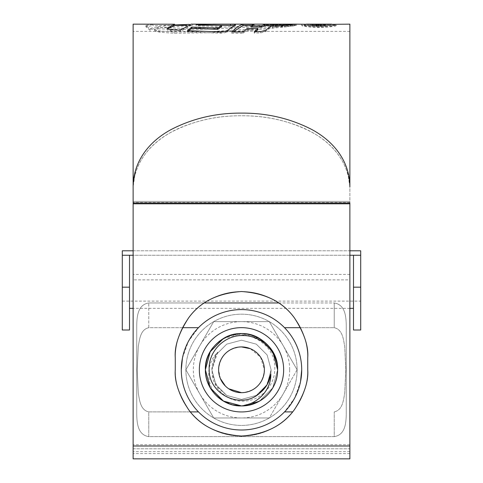 <?xml version="1.0" encoding="UTF-8"?>
<svg xmlns="http://www.w3.org/2000/svg" width="483" height="483" viewBox="0 0 483 483"><rect width="100%" height="100%" fill="white"/><g stroke="black" fill="none" stroke-linecap="round" stroke-linejoin="round"><path stroke-width="0.36" stroke-dasharray="2.42 1.81" d="M360.71 330.01L360.71 250.798L360.71 301.114L360.71 250.798L122.29 250.798L122.29 301.114L122.29 250.798L122.29 255.253L129.51 255.253L129.51 308.335L129.51 255.253L360.71 255.253M353.49 330.01L353.49 287.18L360.71 287.18M133.127 250.798L349.873 250.798M349.873 255.253L133.127 255.253M353.49 287.18L353.49 255.253M122.29 330.01L122.29 255.253M129.51 330.01L129.51 287.18L122.29 287.18M129.51 287.18L129.51 255.253M289.667 369.797A48.167 48.167 0 0 1 199.787 393.88A48.167 48.167 0 0 1 241.5 321.63A48.167 48.167 0 0 1 289.667 369.797M297.117 369.797L269.309 417.964A55.617 55.617 0 0 0 297.117 369.797C297.117 339.102 272.195 314.179 241.5 314.179C210.805 314.179 185.883 339.102 185.883 369.797C185.883 400.492 210.805 425.414 241.5 425.414C272.195 425.414 297.117 400.492 297.117 369.797A55.617 55.617 0 0 0 213.691 321.63A55.617 55.617 0 0 0 213.691 417.964A55.617 55.617 0 0 0 269.309 417.964L297.117 369.797L269.309 321.63L213.691 321.63L185.883 369.797L213.691 417.964L269.309 417.964L213.691 417.964L185.883 369.797L213.691 321.63L269.309 321.63L297.117 369.797M241.5 392.679C255.392 391.321 263.018 383.695 264.382 369.797L260.512 357.07L250.254 348.66M241.5 346.915C227.602 348.279 219.976 355.905 218.618 369.797A22.882 22.882 0 0 0 241.5 392.679A22.882 22.882 0 0 0 264.382 369.797A22.882 22.882 0 0 0 241.5 346.915A22.882 22.882 0 0 0 218.618 369.797L220.363 378.551M225.326 385.977L228.785 388.815M215.496 344.717A36.122 36.122 0 0 0 205.378 369.797C205.426 360.366 208.801 352.004 215.496 344.717C235.565 322.62 277.236 339.621 274.749 369.797C274.555 385.663 261.158 400.093 245.243 401.065C229.431 402.713 213.631 390.318 212.23 374.253L211.892 369.797C211.946 363.294 213.884 357.42 217.712 352.167C212.816 357.058 209.906 362.932 208.976 369.797C207.913 379.209 210.238 387.722 215.949 395.335A36.122 36.122 0 0 1 205.378 369.797C205.861 356.176 211.886 345.743 223.436 338.511C245.956 324.093 278.854 343.087 277.622 369.797C277.139 383.417 271.114 393.85 259.564 401.083C237.044 415.501 204.146 396.507 205.378 369.797C205.861 356.176 211.886 345.743 223.436 338.511C245.956 324.093 278.854 343.087 277.622 369.797C277.139 383.417 271.114 393.85 259.564 401.083C246.203 409.282 226.424 406.65 215.949 395.335M205.378 369.797C204.973 350.338 222.089 333.282 241.5 333.675C260.941 333.276 278.009 350.356 277.622 369.797A36.122 36.122 0 0 0 241.5 333.675A36.122 36.122 0 0 0 205.378 369.797A36.122 36.122 0 0 0 241.5 405.925A36.122 36.122 0 0 0 277.622 369.797A36.122 36.122 0 0 1 241.5 405.925A36.122 36.122 0 0 1 205.378 369.797C204.973 389.244 222.095 406.318 241.482 405.925C260.953 406.318 278.015 389.232 277.622 369.797C277.139 383.417 271.114 393.85 259.564 401.083C237.044 415.501 204.146 396.507 205.378 369.797C204.146 343.087 237.044 324.093 259.564 338.511C271.114 345.743 277.139 356.176 277.622 369.797L272.786 387.861L259.564 401.083L241.5 405.925L259.564 401.083L272.786 387.861L277.622 369.797C278.854 396.507 245.956 415.501 223.436 401.083C211.886 393.85 205.861 383.417 205.378 369.797C205.861 356.176 211.886 345.743 223.436 338.511C245.956 324.093 278.854 343.087 277.622 369.797C278.854 396.507 245.956 415.501 223.436 401.083C211.886 393.85 205.861 383.417 205.378 369.797C205.861 356.176 211.886 345.743 223.436 338.511C245.956 324.093 278.854 343.087 277.622 369.797L272.786 387.861L259.564 401.083L241.5 405.925L259.564 401.083L272.786 387.861L277.622 369.797C277.139 383.417 271.114 393.85 259.564 401.083C237.044 415.501 204.146 396.507 205.378 369.797C205.861 356.176 211.886 345.743 223.436 338.511C245.956 324.093 278.854 343.087 277.622 369.797C277.139 383.417 271.114 393.85 259.564 401.083C237.044 415.501 204.146 396.507 205.378 369.797C204.146 343.087 237.044 324.093 259.564 338.511C271.114 345.743 277.139 356.176 277.622 369.797L272.786 387.861L259.564 401.083L241.5 405.925L259.564 401.083L272.786 387.861L277.622 369.797C278.854 396.507 245.956 415.501 223.436 401.083C211.886 393.85 205.861 383.417 205.378 369.797C205.861 356.176 211.886 345.743 223.436 338.511C245.956 324.093 278.854 343.087 277.622 369.797C278.854 396.507 245.956 415.501 223.436 401.083C211.886 393.85 205.861 383.417 205.378 369.797C205.861 356.176 211.886 345.743 223.436 338.511C245.956 324.093 278.854 343.087 277.622 369.797L272.786 387.861L259.564 401.083L241.5 405.925L259.564 401.083L272.786 387.861L277.622 369.797C278.854 396.507 245.956 415.501 223.436 401.083C211.886 393.85 205.861 383.417 205.378 369.797C205.861 356.176 211.886 345.743 223.436 338.511C245.956 324.093 278.854 343.087 277.622 369.797C277.139 383.417 271.114 393.85 259.564 401.083C237.044 415.501 204.146 396.507 205.378 369.797C205.861 356.176 211.886 345.743 223.436 338.511C245.956 324.093 278.854 343.087 277.622 369.797L272.786 387.861L259.564 401.083L241.5 405.925L259.564 401.083L272.786 387.861L277.622 369.797C278.854 396.507 245.956 415.501 223.436 401.083C211.886 393.85 205.861 383.417 205.378 369.797C205.861 356.176 211.886 345.743 223.436 338.511C245.956 324.093 278.854 343.087 277.622 369.797C277.139 383.417 271.114 393.85 259.564 401.083C237.044 415.501 204.146 396.507 205.378 369.797C204.146 343.087 237.044 324.093 259.564 338.511C271.114 345.743 277.139 356.176 277.622 369.797C277.139 383.417 271.114 393.85 259.564 401.083C237.044 415.501 204.146 396.507 205.378 369.797C204.146 343.087 237.044 324.093 259.564 338.511C271.114 345.743 277.139 356.176 277.622 369.797C278.854 396.507 245.956 415.501 223.436 401.083C211.886 393.85 205.861 383.417 205.378 369.797C205.861 356.176 211.886 345.743 223.436 338.511C245.956 324.093 278.854 343.087 277.622 369.797C278.854 396.507 245.956 415.501 223.436 401.083C211.886 393.85 205.861 383.417 205.378 369.797C205.861 356.176 211.886 345.743 223.436 338.511C245.956 324.093 278.854 343.087 277.622 369.797C277.139 383.417 271.114 393.85 259.564 401.083C237.044 415.501 204.146 396.507 205.378 369.797C205.861 356.176 211.886 345.743 223.436 338.511C245.956 324.093 278.854 343.087 277.622 369.797C277.139 383.417 271.114 393.85 259.564 401.083C237.044 415.501 204.146 396.507 205.378 369.797C205.861 356.176 211.886 345.743 223.436 338.511C245.956 324.093 278.854 343.087 277.622 369.797C278.854 396.507 245.956 415.501 223.436 401.083C211.886 393.85 205.861 383.417 205.378 369.797C205.861 356.176 211.886 345.743 223.436 338.511C245.956 324.093 278.854 343.087 277.622 369.797C278.854 396.507 245.956 415.501 223.436 401.083C211.886 393.85 205.861 383.417 205.378 369.797C205.861 356.176 211.886 345.743 223.436 338.511C245.956 324.093 278.854 343.087 277.622 369.797C278.854 396.507 245.956 415.501 223.436 401.083C211.886 393.85 205.861 383.417 205.378 369.797C204.146 343.087 237.044 324.093 259.564 338.511C271.114 345.743 277.139 356.176 277.622 369.797C278.854 396.507 245.956 415.501 223.436 401.083C211.886 393.85 205.861 383.417 205.378 369.797C204.146 343.087 237.044 324.093 259.564 338.511C271.114 345.743 277.139 356.176 277.622 369.797C278.854 396.507 245.956 415.501 223.436 401.083C211.886 393.85 205.861 383.417 205.378 369.797C205.861 356.176 211.886 345.743 223.436 338.511C245.956 324.093 278.854 343.087 277.622 369.797C278.854 396.507 245.956 415.501 223.436 401.083C211.886 393.85 205.861 383.417 205.378 369.797C205.861 356.176 211.886 345.743 223.436 338.511C245.956 324.093 278.854 343.087 277.622 369.797C277.139 383.417 271.114 393.85 259.564 401.083C237.044 415.501 204.146 396.507 205.378 369.797C205.861 356.176 211.886 345.743 223.436 338.511C245.956 324.093 278.854 343.087 277.622 369.797C277.139 383.417 271.114 393.85 259.564 401.083C237.044 415.501 204.146 396.507 205.378 369.797C205.861 356.176 211.886 345.743 223.436 338.511C245.956 324.093 278.854 343.087 277.622 369.797C277.139 383.417 271.114 393.85 259.564 401.083C237.044 415.501 204.146 396.507 205.378 369.797C205.861 356.176 211.886 345.743 223.436 338.511C245.956 324.093 278.854 343.087 277.622 369.797C277.139 383.417 271.114 393.85 259.564 401.083C237.044 415.501 204.146 396.507 205.378 369.797C205.861 356.176 211.886 345.743 223.436 338.511C245.956 324.093 278.854 343.087 277.622 369.797C278.854 396.507 245.956 415.501 223.436 401.083C211.886 393.85 205.861 383.417 205.378 369.797C205.861 356.176 211.886 345.743 223.436 338.511C245.956 324.093 278.854 343.087 277.622 369.797C278.854 396.507 245.956 415.501 223.436 401.083C211.886 393.85 205.861 383.417 205.378 369.797C205.861 356.176 211.886 345.743 223.436 338.511C245.956 324.093 278.854 343.087 277.622 369.797C277.139 383.417 271.114 393.85 259.564 401.083C237.044 415.501 204.146 396.507 205.378 369.797C205.861 356.176 211.886 345.743 223.436 338.511C245.956 324.093 278.854 343.087 277.622 369.797C277.139 383.417 271.114 393.85 259.564 401.083C237.044 415.501 204.146 396.507 205.378 369.797C205.861 356.176 211.886 345.743 223.436 338.511C245.956 324.093 278.854 343.087 277.622 369.797C277.139 383.417 271.114 393.85 259.564 401.083C237.044 415.501 204.146 396.507 205.378 369.797C205.861 356.176 211.886 345.743 223.436 338.511C245.956 324.093 278.854 343.087 277.622 369.797C277.139 383.417 271.114 393.85 259.564 401.083C237.044 415.501 204.146 396.507 205.378 369.797A36.122 36.122 0 0 1 241.5 333.675A36.122 36.122 0 0 1 277.622 369.797C277.139 383.417 271.114 393.85 259.564 401.083C237.044 415.501 204.146 396.507 205.378 369.797C204.973 350.35 222.095 333.276 241.482 333.675C260.953 333.276 278.015 350.362 277.622 369.797L272.75 387.921L259.582 401.071M223.436 338.511L241.5 333.675L259.564 338.511M259.655 393.18L256.304 395.438L241.5 399.405L226.696 395.438L215.859 384.601L211.892 369.797L215.859 354.993L226.696 344.156L241.5 340.189L256.304 344.156L267.141 354.993L271.108 369.797L270.812 373.981L265.964 386.472L256.304 395.438L241.5 399.405L226.696 395.438L215.859 384.601L211.892 369.797L215.859 354.993L226.696 344.156L241.5 340.189L256.304 344.156L267.141 354.993L271.108 369.797L267.141 384.601L256.304 395.438L241.5 399.405L226.696 395.438L215.859 384.601L211.892 369.797L215.859 354.993L226.696 344.156L241.5 340.189L256.304 344.156L267.141 354.993L271.108 369.797L267.141 384.601L256.304 395.438L241.5 399.405L226.696 395.438L215.859 384.601L211.892 369.797L215.859 354.993L226.696 344.156L241.5 340.189L256.304 344.156L267.141 354.993L271.108 369.797L267.141 384.601L256.304 395.438L241.5 399.405L226.696 395.438L215.859 384.601L211.892 369.797L215.859 354.993L226.696 344.156L241.5 340.189L256.304 344.156L267.141 354.993L271.108 369.797L267.141 384.601L256.304 395.438L241.5 399.405L226.696 395.438L215.859 384.601L211.892 369.797L215.859 354.993L226.696 344.156L241.5 340.189L256.304 344.156L267.141 354.993L271.108 369.797L267.141 384.601L256.304 395.438L241.5 399.405L226.696 395.438L215.859 384.601L211.892 369.797L215.859 354.993L226.696 344.156L241.5 340.189L256.304 344.156L267.141 354.993L271.108 369.797L267.141 384.601L256.304 395.438L241.5 399.405L226.696 395.438L215.859 384.601L211.892 369.797L215.859 354.993L226.696 344.156L241.5 340.189L256.304 344.156L267.141 354.993L271.108 369.797L267.141 384.601L256.304 395.438L241.5 399.405L226.696 395.438L215.859 384.601L211.892 369.797L215.859 354.993L226.696 344.156L241.5 340.189L256.304 344.156L267.141 354.993L271.108 369.797L267.141 384.601L256.304 395.438L241.5 399.405L226.696 395.438L215.859 384.601L211.892 369.797L215.859 354.993L226.696 344.156L241.5 340.189L256.304 344.156L267.141 354.993L271.108 369.797L267.141 384.601L256.304 395.438L241.5 399.405L226.696 395.438L215.859 384.601L211.892 369.797L215.859 354.993L226.696 344.156L241.5 340.189L256.304 344.156L267.141 354.993L271.108 369.797L267.141 384.601L256.304 395.438L241.5 399.405L226.696 395.438L215.859 384.601L211.892 369.797L215.859 354.993L226.696 344.156L241.5 340.189L256.304 344.156L267.141 354.993L271.108 369.797L267.141 384.601L256.304 395.438L241.5 399.405L226.696 395.438L215.859 384.601L211.892 369.797L215.859 354.993L226.696 344.156L241.5 340.189L256.304 344.156L267.141 354.993L271.108 369.797L267.141 384.601L256.304 395.438L241.5 399.405L226.696 395.438L215.859 384.601L211.892 369.797L215.859 354.993L226.696 344.156L241.5 340.189L256.304 344.156L267.141 354.993L271.108 369.797L267.141 384.601L256.304 395.438L241.5 399.405L226.696 395.438L215.859 384.601L211.892 369.797L215.859 354.993L226.696 344.156L241.5 340.189L256.304 344.156L267.141 354.993L271.108 369.797L267.141 384.601L256.304 395.438L241.5 399.405L226.696 395.438L215.859 384.601L211.892 369.797L215.859 354.993L226.696 344.156L241.5 340.189L256.304 344.156L267.141 354.993L271.108 369.797L267.141 384.601L256.304 395.438L241.5 399.405L226.696 395.438L215.859 384.601L211.892 369.797L215.859 354.993L226.696 344.156L241.5 340.189L256.304 344.156L267.141 354.993L271.108 369.797L267.141 384.601L256.304 395.438L241.5 399.405L226.696 395.438L215.859 384.601L211.892 369.797L215.859 354.993L226.696 344.156L241.5 340.189L256.304 344.156L267.141 354.993L271.108 369.797L267.141 384.601L256.304 395.438L241.5 399.405L226.696 395.438L215.859 384.601L211.892 369.797L215.859 354.993L226.696 344.156L241.5 340.189L256.304 344.156L267.141 354.993L271.108 369.797L267.141 384.601L256.304 395.438L241.5 399.405L226.696 395.438L215.859 384.601L211.892 369.797L215.859 354.993L226.696 344.156L241.5 340.189L256.304 344.156L267.141 354.993L271.108 369.797L267.141 384.601L256.304 395.438L241.5 399.405L226.696 395.438L215.859 384.601L211.892 369.797L215.859 354.993L226.696 344.156L241.5 340.189L256.304 344.156L267.141 354.993L271.108 369.797L267.141 384.601L256.304 395.438L241.5 399.405L226.696 395.438L215.859 384.601L211.892 369.797L215.859 354.993L226.696 344.156L241.5 340.189L256.304 344.156L267.141 354.993L271.108 369.797L267.141 384.601L256.304 395.438L241.5 399.405L226.696 395.438L215.859 384.601L211.892 369.797L215.859 354.993L226.696 344.156L241.5 340.189L256.304 344.156L267.141 354.993L271.108 369.797L267.141 384.601L256.304 395.438L241.5 399.405L226.696 395.438L215.859 384.601L211.892 369.797L215.859 354.993L226.696 344.156L241.5 340.189L256.304 344.156L267.141 354.993L271.108 369.797L267.141 384.601L256.304 395.438L241.5 399.405L226.696 395.438L217.115 386.587L212.23 374.253M259.661 393.18L256.304 395.438L241.5 399.405L226.696 395.438L215.859 384.601L211.892 369.797L215.859 354.993L226.696 344.156L241.5 340.189L256.304 344.156L267.141 354.993L271.108 369.797L270.812 373.981L271.108 369.797L267.141 354.993L256.304 344.156L241.5 340.189L226.696 344.156L215.859 354.993L211.892 369.797L215.859 384.601L226.696 395.438L241.5 399.405L256.304 395.438L259.661 393.18L256.304 395.438L241.5 399.405L226.696 395.438L215.859 384.601L211.892 369.797L215.859 354.993L226.696 344.156L241.5 340.189L256.304 344.156L267.141 354.993L271.108 369.797L270.812 373.981L271.108 369.797L267.141 354.993L256.304 344.156L241.5 340.189L226.696 344.156L215.859 354.993L211.892 369.797L215.859 384.601L226.696 395.438L241.5 399.405L256.304 395.438L259.661 393.18L256.304 395.438L241.5 399.405L226.696 395.438L215.859 384.601L211.892 369.797L215.859 354.993L226.696 344.156L241.5 340.189L256.304 344.156L267.141 354.993L271.108 369.797L270.812 373.981L271.108 369.797L267.141 354.993L256.304 344.156L241.5 340.189L226.696 344.156L215.859 354.993L211.892 369.797L215.859 384.601L226.696 395.438L241.5 399.405L256.304 395.438L259.661 393.18L256.304 395.438L241.5 399.405L226.696 395.438L215.859 384.601L211.892 369.797L215.859 354.993L226.696 344.156L241.5 340.189L256.304 344.156L267.141 354.993L271.108 369.797L270.812 373.981L271.108 369.797L267.141 354.993L256.304 344.156L241.5 340.189L226.696 344.156L215.859 354.993L211.892 369.797L215.859 384.601L226.696 395.438L241.5 399.405L256.304 395.438L259.661 393.18L256.304 395.438L241.5 399.405L226.696 395.438L215.859 384.601L211.892 369.797L215.859 354.993L226.696 344.156L241.5 340.189L256.304 344.156L267.141 354.993L271.108 369.797L270.812 373.981L271.108 369.797L267.141 354.993L256.304 344.156L241.5 340.189L226.696 344.156L215.859 354.993L211.892 369.797L215.859 384.601L226.696 395.438L241.5 399.405L256.304 395.438L259.661 393.18L256.304 395.438L241.5 399.405L226.696 395.438L215.859 384.601L211.892 369.797L215.859 354.993L226.696 344.156L241.5 340.189L256.304 344.156L267.141 354.993L271.108 369.797L270.812 373.981L271.108 369.797L267.141 354.993L256.304 344.156L241.5 340.189L226.696 344.156L215.859 354.993L211.892 369.797L215.859 384.601L226.696 395.438L241.5 399.405L256.304 395.438L259.661 393.18L256.304 395.438L241.5 399.405L226.696 395.438L215.859 384.601L211.892 369.797L215.859 354.993L226.696 344.156L241.5 340.189L256.304 344.156L267.141 354.993L271.108 369.797L270.812 373.981L271.108 369.797L267.141 354.993L256.304 344.156L241.5 340.189L226.696 344.156L215.859 354.993L211.892 369.797L215.859 384.601L226.696 395.438L241.5 399.405L256.304 395.438L259.661 393.18L256.304 395.438L241.5 399.405L226.696 395.438L215.859 384.601L211.892 369.797L215.859 354.993L226.696 344.156L241.5 340.189L256.304 344.156L267.141 354.993L271.108 369.797L270.812 373.981L271.108 369.797L267.141 354.993L256.304 344.156L241.5 340.189L226.696 344.156L215.859 354.993L211.892 369.797L215.859 384.601L226.696 395.438L241.5 399.405L256.304 395.438L259.661 393.18L256.304 395.438L241.5 399.405L226.696 395.438L215.859 384.601L211.892 369.797L215.859 354.993L226.696 344.156L241.5 340.189L256.304 344.156L267.141 354.993L271.108 369.797L270.812 373.981L271.108 369.797L267.141 354.993L256.304 344.156L241.5 340.189L226.696 344.156L215.859 354.993L211.892 369.797L215.859 384.601L226.696 395.438L241.5 399.405L256.304 395.438L259.661 393.18L256.304 395.438L241.5 399.405L226.696 395.438L215.859 384.601L211.892 369.797L215.859 354.993L226.696 344.156L241.5 340.189L256.304 344.156L267.141 354.993L271.108 369.797L270.812 373.981L271.108 369.797L267.141 354.993L256.304 344.156L241.5 340.189L226.696 344.156L215.859 354.993L211.892 369.797L215.859 384.601L226.696 395.438L241.5 399.405L256.304 395.438L259.661 393.18L256.304 395.438L241.5 399.405L226.696 395.438L215.859 384.601L211.892 369.797L215.859 354.993L226.696 344.156L241.5 340.189L256.304 344.156L267.141 354.993L271.108 369.797L270.812 373.981L271.108 369.797L267.141 354.993L256.304 344.156L241.5 340.189L226.696 344.156L215.859 354.993L211.892 369.797L215.859 384.601L226.696 395.438L241.5 399.405L256.304 395.438L259.661 393.18L256.304 395.438L241.5 399.405L226.696 395.438L215.859 384.601L211.892 369.797L217.712 352.167M283.648 369.797A42.148 42.148 0 0 0 241.5 327.649A42.148 42.148 0 0 0 199.352 369.797A42.148 42.148 0 0 0 241.5 411.945A42.148 42.148 0 0 0 283.648 369.797M301.706 369.797A60.206 60.206 0 0 1 241.5 430.003A60.206 60.206 0 0 1 181.294 369.797C181.668 386.418 187.392 400.449 198.453 411.896C187.404 400.492 181.68 386.46 181.294 369.797A60.206 60.206 0 0 1 241.5 309.591A60.206 60.206 0 0 1 301.706 369.797C301.332 353.176 295.608 339.144 284.547 327.697C295.596 339.102 301.32 353.133 301.706 369.797C301.32 386.46 295.596 400.492 284.547 411.896A60.206 60.206 0 0 1 198.453 411.896A60.206 60.206 0 0 0 284.547 411.896L292.626 411.896M300.517 327.697L334.224 327.697L334.224 302.968C345.339 304.664 346.045 316.703 346.263 325.27L346.263 414.323C346.045 422.86 345.351 434.929 334.224 436.626C345.339 434.929 346.045 422.891 346.263 414.323L346.263 325.27C346.045 316.733 345.351 304.664 334.224 302.968L148.776 302.968C137.661 304.664 136.955 316.703 136.737 325.27L136.737 414.323C136.955 422.86 137.649 434.929 148.776 436.626C137.661 434.929 136.955 422.891 136.737 414.323L136.737 325.27C136.955 316.733 137.649 304.664 148.776 302.968L148.776 327.697L182.483 327.697M278.709 302.968L334.224 302.968L334.224 327.697C342.652 329.491 343.449 339.543 344.705 346.402L345.798 369.827L344.699 393.234C343.437 400.172 342.598 410.133 334.224 411.896C342.652 410.109 343.443 400.063 344.699 393.21L345.798 369.797L344.699 346.371C343.437 339.428 342.604 329.46 334.224 327.697L284.547 327.697A60.206 60.206 0 0 0 198.453 327.697L148.776 327.697C140.348 329.484 139.557 339.531 138.301 346.383L137.202 369.797L138.301 393.222C139.563 400.165 140.396 410.133 148.776 411.896L198.453 411.896M190.374 411.896L148.776 411.896L148.776 436.626L334.224 436.626L334.224 411.896L334.224 436.626L148.776 436.626L148.776 411.896C140.348 410.103 139.551 400.057 138.295 393.192L137.202 369.767L138.301 346.359C139.563 339.422 140.402 329.46 148.776 327.697L148.776 302.968L204.291 302.968M248.6 405.219L241.5 405.925M232.903 404.887L222.373 400.437M182.453 358.024L188.34 341.535L198.453 327.697C187.404 339.102 181.68 353.133 181.294 369.797M300.547 381.57L294.66 398.058L284.547 411.896M133.127 24.15L133.127 453.579L133.127 169.859L133.127 279.874L133.127 186.915L135.651 169.859C142.044 149.362 159.191 134.304 179.211 125.526C198.815 117.127 219.578 112.992 241.5 113.119C263.289 112.937 284.137 117.109 304.036 125.634C323.097 134.039 341.221 149.307 347.349 169.859L349.873 186.915L349.873 189.946C349.879 182.972 348.714 176.277 346.389 169.859C339.193 150.261 322.131 135.983 302.491 127.621C283.237 119.609 262.909 115.66 241.5 115.775C220.242 115.6 199.817 119.585 180.219 127.741C161.666 135.693 143.542 150.189 136.611 169.859C134.286 176.277 133.121 182.972 133.127 189.946C133.205 164.449 148.855 144.139 171.441 132.07C192.995 120.998 216.348 115.57 241.5 115.775C266.598 115.558 289.945 120.985 311.535 132.058C334.145 144.127 349.795 164.468 349.873 189.946L349.873 202.957L133.127 202.957L133.127 458.85L133.127 453.579L133.127 458.85L349.873 458.85L349.873 202.957L349.873 448.785L349.873 279.874L133.127 279.874L133.127 448.785L133.127 279.874L349.873 279.874L349.873 24.15M133.127 201.405L133.127 444.71L133.127 201.405L349.873 201.405L349.873 444.71L349.873 201.405L133.127 201.405M307.731 357.758L307.731 369.797C307.894 406.155 277.719 436.264 241.53 436.028C205.263 436.27 175.063 406.1 175.269 369.797L175.269 357.758C175.341 321.328 204.635 291.654 241.385 291.527C278.335 291.557 307.713 321.37 307.731 357.758L307.731 369.797C308.613 381.31 304.199 394.557 294.485 409.536C282.984 425.608 265.324 434.44 241.5 436.028C217.676 434.44 200.016 425.608 188.515 409.536C178.801 394.557 174.387 381.31 175.269 369.797L175.269 357.758C174.387 346.245 178.801 332.998 188.515 318.019C200.016 301.941 217.676 293.115 241.5 291.527C265.324 293.115 282.984 301.941 294.485 318.019C304.199 332.998 308.613 346.245 307.731 357.758C307.49 321.123 278.558 291.786 241.591 291.527C204.484 291.732 175.48 321.11 175.269 357.758L175.269 369.797C175.106 406.155 205.281 436.264 241.47 436.028C277.737 436.27 307.937 406.1 307.731 369.797L307.731 357.758C308.613 346.245 304.199 332.998 294.485 318.019C282.984 301.941 265.324 293.115 241.5 291.527C217.676 293.115 200.016 301.941 188.515 318.019C178.801 332.998 174.387 346.245 175.269 357.758C175.51 321.123 204.442 291.786 241.409 291.527C278.516 291.732 307.52 321.11 307.731 357.758C307.659 321.328 278.365 291.654 241.615 291.527C204.665 291.557 175.287 321.37 175.269 357.758L175.269 369.797C174.387 381.31 178.801 394.557 188.515 409.536C200.016 425.608 217.676 434.44 241.5 436.028C265.324 434.44 282.984 425.608 294.485 409.536C304.199 394.557 308.613 381.31 307.731 369.797C308.039 406.022 277.532 436.336 241.627 436.028C205.42 436.36 175.021 406.137 175.269 369.797C174.961 406.022 205.468 436.336 241.373 436.028C277.58 436.36 307.979 406.137 307.731 369.797L307.731 357.758L307.731 369.797C308.613 381.31 304.199 394.557 294.485 409.536C282.984 425.608 265.324 434.44 241.5 436.028C217.676 434.44 200.016 425.608 188.515 409.536C178.801 394.557 174.387 381.31 175.269 369.797L175.269 357.758C174.387 346.245 178.801 332.998 188.515 318.019C200.016 301.941 217.676 293.115 241.5 291.527C265.324 293.115 282.984 301.941 294.485 318.019C304.199 332.998 308.613 346.245 307.731 357.758M157.977 27.609L157.977 28.841L154.904 29.988L154.904 28.745L154.904 30.809L154.904 29.988L154.904 30.809L156.22 31.437L159.879 32.228L174.212 33.255L214.241 32.627L250.285 30.393L288.266 26.613L294.787 25.388L279.627 25.677L279.627 24.47L207.75 27.851L181.131 28.213L157.977 27.609L154.904 28.745L154.904 29.554L156.22 30.181L159.879 30.966L174.212 31.981L214.241 31.359L250.285 29.143L272.66 27.139L294.787 24.482L292.819 24.15M279.627 24.47L289.951 24.15M167.287 28.34L167.444 29.252C166.876 29.988 167.999 30.538 170.819 30.894L180.346 31.54L191.159 25.358L192.669 25.508L157.977 27.779L151.082 29.445L150.092 30.272L146.258 27.187L146.18 26.607L152.797 25.623L152.797 24.416L164.534 24.15M152.797 24.416L146.18 25.394L146.258 25.967L150.092 29.022L151.082 28.207L157.977 26.553L174.592 24.971M146.18 25.394L146.258 27.187L146.18 25.394M192.669 25.508L192.669 24.307L189.342 24.373M192.669 24.307L191.159 24.15M303.493 24.15L301.712 24.349C302.738 25.231 308.504 25.865 318.997 26.257C329.472 25.865 335.238 25.231 336.307 24.349L334.52 24.15M349.873 448.785L349.873 444.71L349.873 451.623L349.873 448.785L133.127 448.785L133.127 451.623L133.127 444.71L133.127 451.623L133.127 448.785L349.873 448.785M133.127 186.915L133.127 189.946L133.127 186.915M336.307 25.557C335.268 26.444 329.497 27.084 318.997 27.477C308.528 27.084 302.769 26.444 301.712 25.557L336.307 25.557L336.307 24.349M318.997 25.671L318.997 24.464M318.997 27.477L318.997 26.257M301.712 25.557L301.712 24.349M304.212 25.557C305.099 26.269 310.032 26.776 318.997 27.066C327.969 26.776 332.908 26.275 333.807 25.557L304.212 25.557L304.212 24.349L306.361 24.15M333.807 25.557L333.807 24.349C332.92 25.062 327.981 25.563 318.997 25.847C310.044 25.563 305.117 25.062 304.212 24.349M331.646 24.15L333.807 24.349M174.592 25.43L152.797 25.623M167.444 29.252L167.444 28.672M150.092 30.272L150.092 29.022M157.977 27.779L157.977 26.553M180.346 31.54L180.346 30.278M233.893 25.551L235.396 25.925L227.692 31.443C226.551 32.403 224.305 32.983 220.954 33.182L187.41 31.956L187.41 30.695M221.588 25.388L198.905 25.358L196.08 25.865L196.08 24.657M221.588 26.583L196.08 25.865M188.738 30.767L187.41 31.956M199.835 25.412L199.835 24.766M235.106 26.16L235.106 24.947M220.954 33.182L220.954 31.908M257.946 29.711L247.121 29.765L243.239 33.255L231.719 33.303L231.719 32.029M255.585 31.751L254.197 33.061L254.197 31.787M272.171 25.635L275.177 25.629C272.509 26.36 269.375 28.334 265.765 31.558L260.603 32.874L254.197 33.061M251.275 25.599L254.173 25.611L250.888 27.036M254.173 25.611L254.173 24.404M275.177 25.629L275.177 24.422M260.603 32.874L260.603 31.606M247.121 29.765L247.121 28.527M243.239 33.255L243.239 31.981M277.87 25.605L281.529 25.569L277.942 27.006L274.501 27.072L274.501 25.853M277.17 25.81L274.501 27.072M281.529 25.569L281.529 24.367M277.942 27.006L277.942 25.786M280.901 26.849L284.487 25.514L287.946 25.466L284.203 26.782L280.901 26.849L280.901 25.635M287.946 25.466L287.946 24.259M284.203 26.782L284.203 25.563M292.529 26.034L296.471 25.364L290.313 25.436L287.288 26.523L292.529 26.034L292.529 24.826M296.471 25.364L296.471 24.156M287.288 26.523L287.288 25.303M290.313 25.436L290.313 25.062M291.092 25.364L291.092 24.162M157.977 28.841L181.131 29.451L207.75 29.083L279.627 25.677M318.695 24.15L325.053 24.361L319.015 24.935L310.46 24.47C311.167 24.868 313.956 25.122 318.834 25.219C324.769 25.086 327.818 24.802 327.969 24.361L325.113 24.15M312.278 24.15L314.819 24.162M313.382 25.418L327.969 25.563C327.842 26.01 324.799 26.299 318.834 26.432C313.962 26.336 311.173 26.082 310.46 25.677L319.015 26.142C323.121 26.052 325.131 25.865 325.053 25.569L313.382 25.418L313.382 24.21M310.46 25.418L310.46 24.21M318.695 25.358L318.695 24.174M319.015 26.142L319.015 24.935M313.382 25.677L313.382 24.47M310.46 25.677L310.46 24.47M318.834 26.432L318.834 25.219M318.804 25.376L318.804 24.174M349.873 274.416L133.127 274.416L349.873 274.416M349.873 444.71L133.127 444.71L349.873 444.71M349.873 202.51L133.127 202.51L349.873 202.51M349.873 453.579L133.127 453.579L349.873 453.579M349.873 203.808L133.127 203.808M349.873 446.002L133.127 446.002M318.997 27.066L318.997 25.847M319.022 25.527L319.022 24.464M170.819 30.894L170.819 29.638M147.345 26.233L147.345 25.025M151.082 29.445L151.082 28.207M227.692 31.443L227.692 30.188M220.236 33.182L220.236 31.908M265.765 31.558L265.765 30.302M294.896 25.364L294.896 24.235M290.591 26.251L290.591 25.038M156.22 31.437L156.22 30.181M159.879 32.228L159.879 30.966M174.212 33.255L174.212 31.981M214.241 32.627L214.241 31.359M227.964 31.902L227.964 30.64M250.285 30.393L250.285 29.143M272.66 28.364L272.66 27.139M288.266 26.613L288.266 25.394M294.787 25.69L294.787 24.482M294.787 25.388L294.787 24.186M286.334 25.418L286.334 24.21M265.052 26.444L265.052 25.231M259.715 26.758L259.715 25.539M246.825 27.459L246.825 26.233M231.115 28.225L231.115 26.994M216.958 28.817L216.958 27.585M207.75 29.083L207.75 27.851M181.131 29.451L181.131 28.213M327.969 25.569L327.969 24.355M122.29 301.114L360.71 301.114M349.873 308.335L133.127 308.335M349.873 31.377L133.127 31.377M212.937 24.15L210.92 24.15M349.873 451.623L133.127 451.623L349.873 451.623M334.52 25.358L331.652 25.358M306.361 25.358L303.493 25.358M191.159 25.358L186.824 25.358M174.592 25.358L164.534 25.358M145.969 26.867L145.969 25.647M210.92 25.358L198.905 25.358M235.396 25.925L235.396 24.718M154.626 30.393L154.626 29.143M295.445 25.502L295.445 24.295M292.819 25.358L289.951 25.358M325.113 25.358L312.278 25.358"/><path stroke-width="0.72" d="M360.71 287.18L360.71 330.01L353.49 330.01L353.49 287.18L360.71 287.18L360.71 255.253L353.49 255.253L353.49 287.18M349.873 250.798L360.71 250.798L360.71 255.253M133.127 255.253L122.29 255.253L122.29 250.798L133.127 250.798M353.49 255.253L349.873 255.253M122.29 287.18L122.29 330.01L129.51 330.01L129.51 287.18L122.29 287.18L122.29 255.253M129.51 255.253L129.51 287.18M250.254 348.66L241.5 346.915M220.363 378.551L225.326 385.977M228.785 388.815L241.5 392.679M218.618 369.797A22.882 22.882 0 0 0 241.5 392.679A22.882 22.882 0 0 0 264.382 369.797A22.882 22.882 0 0 0 241.5 346.915A22.882 22.882 0 0 0 218.618 369.797M209.193 369.797C208.692 394.333 241.186 410.103 259.655 393.18C265.861 388.223 269.58 381.824 270.812 373.981C271.301 390.204 257.397 404.241 241.5 405.925C222.065 406.553 205.015 388.966 205.378 369.797C205.861 356.176 211.886 345.743 223.436 338.511C245.956 324.093 278.854 343.087 277.622 369.797A36.122 36.122 0 0 1 241.5 405.925L223.436 401.083L210.214 387.861L205.378 369.797C205.861 356.176 211.886 345.743 223.436 338.511C245.956 324.093 278.854 343.087 277.622 369.797C277.496 351.588 261.303 335.305 243.015 335.558C224.728 334.888 208.058 351.376 209.193 369.797M232.903 404.887L241.5 405.925L223.436 401.083L210.214 387.861L205.378 369.797L210.214 387.861L223.436 401.083L241.5 405.925L223.436 401.083L210.214 387.861L205.378 369.797L210.214 387.861L223.436 401.083L241.5 405.925L223.436 401.083L210.214 387.861L205.378 369.797L210.214 387.861L223.436 401.083L241.5 405.925L223.436 401.083L210.214 387.861L205.378 369.797L210.214 387.861L223.436 401.083L241.5 405.925L223.436 401.083L210.214 387.861L205.378 369.797C205.861 356.176 211.886 345.743 223.436 338.511C245.956 324.093 278.854 343.087 277.622 369.797C278.854 343.087 245.956 324.093 223.436 338.511C211.886 345.743 205.861 356.176 205.378 369.797C205.861 356.176 211.886 345.743 223.436 338.511C245.956 324.093 278.854 343.087 277.622 369.797C278.854 343.087 245.956 324.093 223.436 338.511C211.886 345.743 205.861 356.176 205.378 369.797C205.861 356.176 211.886 345.743 223.436 338.511C245.956 324.093 278.854 343.087 277.622 369.797C277.139 356.176 271.114 345.743 259.564 338.511C237.044 324.093 204.146 343.087 205.378 369.797L210.214 351.733L223.436 338.511M259.564 338.511L272.786 351.733L277.622 369.797C278.854 343.087 245.956 324.093 223.436 338.511C211.886 345.743 205.861 356.176 205.378 369.797C205.861 356.176 211.886 345.743 223.436 338.511C245.956 324.093 278.854 343.087 277.622 369.797M270.812 373.981L267.099 384.667L259.661 393.18L267.099 384.667L270.812 373.981L267.099 384.667L259.661 393.18L267.099 384.667L270.812 373.981L267.099 384.667L259.661 393.18L267.099 384.667L270.812 373.981L267.099 384.667L259.661 393.18L267.099 384.667L270.812 373.981L267.099 384.667L259.661 393.18L267.099 384.667L270.812 373.981L267.099 384.667L259.661 393.18L267.099 384.667L270.812 373.981L267.099 384.667L259.661 393.18L267.099 384.667L270.812 373.981L267.099 384.667L259.661 393.18L267.099 384.667L270.812 373.981L267.099 384.667L259.661 393.18L267.099 384.667L270.812 373.981L267.099 384.667L259.661 393.18L267.099 384.667L270.812 373.981L267.099 384.667L259.661 393.18L267.099 384.667L270.812 373.981L267.099 384.667L259.661 393.18M259.582 401.071L248.6 405.219M222.373 400.437L209.942 387.378L205.378 369.797M292.626 411.896L284.547 411.896M301.706 369.797A60.206 60.206 0 0 0 241.5 309.591A60.206 60.206 0 0 0 181.294 369.797A60.206 60.206 0 0 0 241.5 430.003A60.206 60.206 0 0 0 301.706 369.797L300.547 381.57M198.453 411.896L190.374 411.896M199.352 369.797A42.148 42.148 0 0 1 241.5 327.649A42.148 42.148 0 0 1 283.648 369.797A42.148 42.148 0 0 1 241.5 411.945A42.148 42.148 0 0 1 199.352 369.797M278.709 302.968L204.291 302.968M182.483 327.697L198.453 327.697A60.206 60.206 0 0 1 284.547 327.697L300.517 327.697M181.294 369.797L182.453 358.024M198.905 24.15L230.506 24.247C234.653 24.277 236.187 24.512 235.106 24.947L227.692 30.188C226.563 31.135 224.317 31.709 220.954 31.908L187.41 30.695L191.763 27.078L217.809 28.105L221.588 25.37L196.08 24.657L198.905 24.15L191.159 24.15L180.346 30.278L170.819 29.638C168.006 29.294 166.883 28.751 167.444 28.014L174.592 24.222L133.127 24.15L133.127 458.85L349.873 458.85L349.873 202.957L133.127 202.957L133.127 186.915C133.211 161.503 149.078 141.247 171.598 129.305C193.164 118.299 216.462 112.901 241.5 113.119C266.592 112.913 289.903 118.317 311.426 129.317C333.928 141.265 349.783 161.497 349.873 186.915L349.873 24.15L318.997 24.464L296.164 24.15M296.067 24.15L212.937 24.15M167.287 28.382L167.444 28.014L167.444 28.672M189.342 24.373L174.592 24.971M231.719 32.029L243.239 31.981L247.121 28.527L257.946 28.467L254.197 31.787L260.603 31.606L265.765 30.302C269.375 27.102 272.515 25.146 275.177 24.422L264.823 24.434L261.623 25.834L250.888 25.822L254.173 24.404L242.973 24.343C239.918 25.086 236.169 27.646 231.719 32.029M274.501 25.853L277.942 25.786L281.529 24.367L277.87 24.398L274.501 25.853M280.901 25.635L284.203 25.563L287.946 24.259L284.487 24.307L280.901 25.635M294.896 24.156L290.313 24.228L287.288 25.303L294.896 24.235M307.731 357.758C308.613 346.245 304.199 332.998 294.485 318.019C282.984 301.941 265.324 293.115 241.5 291.527C217.676 293.115 200.016 301.941 188.515 318.019C178.801 332.998 174.387 346.245 175.269 357.758L175.269 369.797C174.387 381.31 178.801 394.557 188.515 409.536C200.016 425.608 217.676 434.44 241.5 436.028C265.324 434.44 282.984 425.608 294.485 409.536C304.199 394.557 308.613 381.31 307.731 369.797L307.731 357.758M306.361 24.15L331.646 24.15L306.361 24.15M174.592 24.222L174.592 25.43L168.368 28.521M233.893 25.551L221.588 25.388M221.588 25.37L221.588 26.583L217.809 29.342L191.763 28.31L188.738 30.767M191.763 28.31L191.763 27.078M217.809 29.342L217.809 28.105M199.835 24.766L199.835 24.204M230.506 25.454L230.506 24.247M257.946 28.467L257.946 29.711L255.585 31.751M272.171 25.635L264.823 25.641L261.623 27.054L250.888 27.036L250.888 25.822M251.275 25.599L242.973 25.545L233.313 31.793M242.973 25.545L242.973 24.343M261.623 27.054L261.623 25.834M264.823 25.641L264.823 24.434M278.28 25.599L277.17 25.81M277.87 25.605L277.87 24.398M284.487 25.418L284.487 24.307M290.313 25.062L290.313 24.228M314.819 24.162L318.695 24.174M349.873 446.002L133.127 446.002M349.873 203.808L133.127 203.808M353.49 308.335L349.873 308.335M133.127 308.335L129.51 308.335M186.824 25.358L174.592 25.358"/></g></svg>

